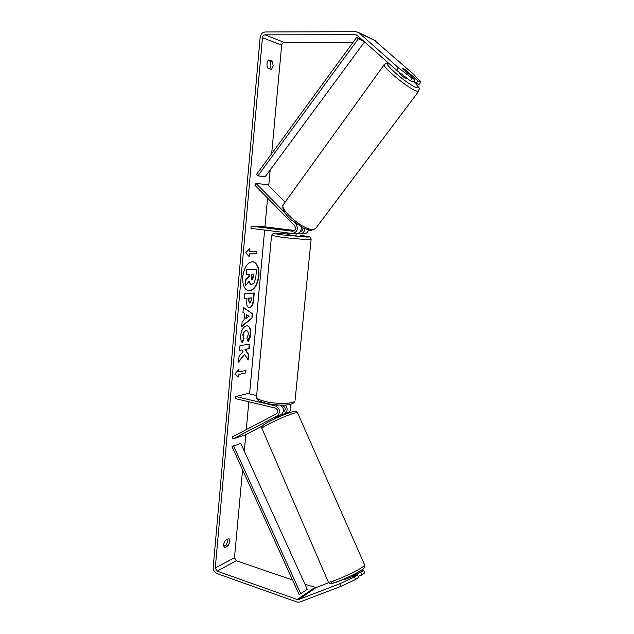 <?xml version="1.0" encoding="UTF-8"?>
<svg xmlns="http://www.w3.org/2000/svg" width="634" height="634" viewBox="0 0 634 634"><rect width="100%" height="100%" fill="white"/><g stroke="black" fill="none" stroke-linecap="round" stroke-linejoin="round"><path stroke-width="0.95" d="M285.427 405.015C287.852 408.407 287.638 411.252 284.793 413.55L282.082 414.961M274.134 418.392L281.155 414.691C284.428 411.521 284.19 408.328 280.442 405.11M233.05 438.91L277.232 415.92C280.719 412.1 280.165 408.771 275.568 405.926L235.824 396.559L235.634 398.659L275.362 408.074C278.033 409.73 278.358 411.68 276.329 413.899L232.195 436.945L233.05 438.91L244.993 434.987L262.555 425.874M284 414.747L288.605 412.362C291.228 410.388 291.6 407.757 289.738 404.468M280.822 405.324L282.946 405.815C285.593 407.456 285.918 409.366 283.905 411.561L283.311 411.87M256.643 395.553L247.783 393.5L235.824 396.559M349.485 577.812L349.239 577.241L344.167 579.199L344.397 579.722M278.786 415.92L278.952 416.308L274.284 418.733M248.417 290.84C253.766 290.348 257.158 285.371 258.601 275.909C258.997 267.952 257.071 263.229 252.839 261.731M258.965 275.964C259.346 267.857 257.364 263.118 253.021 261.755C247.672 262.088 244.241 267.08 242.735 276.741C242.394 284.825 244.352 289.532 248.599 290.871C254.02 290.554 257.475 285.585 258.965 275.964M352.813 42.676L284.183 42.423C282.788 42.589 281.948 43.5 281.662 45.165L271.677 153.65M270.179 169.936L268.737 185.588M267.58 198.133L264.933 226.877M264.64 230.055L249.566 393.912M248.837 401.79L246.277 429.59M245.826 434.552L244.296 451.123M242.568 469.889L234.493 557.698L236.3 560.718L292.528 579.999M396.607 70.263L398.453 67.775L412.148 78.339L410.293 80.803L396.607 70.263L357.077 35.274L355.634 34.727L265.02 34.83C263.601 35.005 262.738 35.956 262.444 37.683L215.275 568.009L217.129 571.147L297.267 599.526L298.63 599.534L339.975 583.676L354.414 576.924L357.425 574.761L358.582 577.328L355.579 579.516L341.132 586.276L339.975 583.676M244.637 354.422L248.156 359.993L248.655 354.493L245.318 349.413L249.186 348.724L249.606 344.072L239.985 345.696L239.565 350.428L242.085 349.984L243.02 351.505L239.026 356.443L238.519 362.101L244.637 354.422L238.566 361.507M243.995 320.115L244.597 313.458L242.973 312.435L243.416 307.49L252.387 313.695L251.975 318.197L241.697 326.661L242.156 321.581L243.995 320.115M267.968 68.298C266.438 64.898 266.684 62.108 268.729 59.937L272.263 61.181L273.222 65.801L271.503 69.486L267.968 68.298M224.737 547.475L228.272 545.668L229.936 541.436L228.914 538.551L225.379 540.311C223.39 543.576 223.168 545.961 224.713 547.467L224.682 547.459M238.297 377.032L234.81 374.06L238.978 369.424L238.749 371.96L245.968 370.414L245.738 372.919L238.527 374.496L238.297 377.032M249.598 251.318L249.836 248.679L245.659 252.649L249.13 256.588L249.368 253.949L256.58 253.901L256.818 251.302L249.233 251.262L249.431 249.067M253.901 293.011L253.243 300.231C252.776 304.732 251.444 307.213 249.257 307.648L248.988 307.696C247.173 307.133 246.444 304.788 246.792 300.667L247.006 298.305L244.217 298.543L244.653 293.732L254.274 292.979L253.608 300.294C253.132 304.796 251.801 307.268 249.614 307.712L248.813 307.656M242.243 342.614C241.007 341.401 240.5 338.992 240.722 335.394C241.443 329.957 243.385 326.779 246.531 325.86L247.482 325.876C249.891 326.573 250.969 329.308 250.707 334.078C250.327 337.439 249.447 339.927 248.076 341.544L246.856 338.263L248.314 334.387C248.409 332.256 247.87 331.035 246.689 330.726L246.119 330.718C244.526 331.114 243.543 332.596 243.171 335.164L244.003 338.833L242.243 342.614M228.272 545.668L226.227 544.986L227.891 540.754L227.796 539.106M268.087 60.476L269.989 61.141L270.956 65.754L269.838 68.924M398.453 67.775L358.836 32.786L355.951 31.7L265.281 31.969C262.428 32.326 260.709 34.236 260.13 37.683L213.214 567.287C213.198 570.275 214.435 572.367 216.915 573.548L297.005 602.038L299.739 602.07L341.132 586.276M223.786 546.223L226.227 544.986M365.493 42.724L363.956 42.716M413.78 81.176L416.213 83.323L418.979 84.504L420.81 82.095L414.05 74.717L374.234 40.093M304.994 584.271L316.025 587.591L328.729 582.678M352.377 575.617L360.651 572.423L361.808 574.983L364.724 572.859L363.575 570.315L359.795 571.186M361.808 574.983L358.155 576.385M360.651 572.423L363.575 570.315M354.414 576.924L355.579 579.516M357.425 574.761L344.254 579.587M410.293 80.803L413.146 82.016L414.993 79.575L412.148 78.339M403.945 68.852L402.574 68.242L402.82 68.837L414.993 79.575M416.213 83.323L418.052 80.898L420.81 82.095M418.052 80.898L405.641 70.009M272.263 61.181L269.989 61.141M251.238 284.555L248.94 281.567M249.059 274.229L248.877 276.273L245.604 279.935L245.469 285.585L245.968 279.99L249.241 276.329L249.431 274.213L246.475 274.34L246.911 269.482L256.548 269.149L255.803 277.296L254.266 282.946L251.421 284.595C250.24 284.317 249.511 283.2 249.233 281.227L245.469 285.585M246.475 274.34L246.547 269.426L256.548 269.149M238.574 369.876L238.749 371.96M238.527 374.496L245.738 372.919M245.382 372.84L245.596 370.494M238.17 374.417L237.956 376.739M256.453 251.302L256.58 253.901M248.79 256.199L249.368 253.949M248.996 253.901L256.215 253.846M243.401 307.664L252.387 313.695M252.031 313.632L251.975 318.197M251.619 318.125L241.736 326.264M246.539 314.678L245.833 318.434L249.083 316.279L246.539 314.678L246.198 318.498M244.233 298.448L247.006 298.305M251.627 297.901L249.099 298.123L248.893 300.381L249.899 302.989L251.429 300.128L251.627 297.901L248.742 298.059L248.536 300.318L249.527 302.925M239.573 350.285L242.085 349.984M247.839 359.494L248.298 354.422L244.962 349.334L249.186 348.724M248.829 348.652L249.241 344.135M247.3 325.844C249.59 326.661 250.612 329.379 250.351 334.007L247.942 341.171M246.507 330.702L245.762 330.655C244.169 331.043 243.187 332.525 242.814 335.101L244.003 338.833M243.646 338.762L241.998 342.297M252.15 279.808L253.545 277.161L253.83 274.023L251.524 274.126L251.238 277.296L251.857 279.76M252.173 279.808L253.457 274.039M294.683 222.677L295.848 223.857C298.527 228.739 297.465 231.957 292.654 233.51L250.929 228.359L251.127 226.14L292.67 231.228C295.484 230.324 296.11 228.454 294.548 225.593L254.813 185.128L256.049 183.385L267.984 184.827L285.102 202.127M256.049 183.385L284.634 212.453M297.75 233.478L300.207 233.756C302.901 233.502 304.478 231.822 304.938 228.716M308.552 229.92C307.791 232.416 306.277 233.74 304.003 233.875L303.844 233.867M300.35 231.497L300.373 231.497C302.156 231.172 303.028 229.952 302.973 227.828M301.198 231.307L300.524 231.22M294.469 230.483L263.086 226.647L251.127 226.14M293.669 231.022L287.567 230.205L294.128 230.768M301.221 226.917C301.499 230.879 299.953 233.122 296.569 233.637L296.403 233.629M287.313 232.876L287.139 234.683L296.023 235.571M294.105 230.784L287.567 230.205L293.74 230.99M292.9 233.518L287.416 232.892M287.408 232.963L292.892 233.645M399.475 72.474L399.246 72.775C398.295 72.958 404.476 78.125 406.442 78.782L407.226 78.45M407.583 73.045L409.746 74.305L410.174 74.004L405.395 69.788L402.519 68.298M356.744 37.295L358.329 38.761L257.911 175.84L256.524 174.382L356.744 37.295L362.347 39.942M257.911 175.84L265.107 176.807L364.558 41.899M358.329 38.761L364.059 41.448M300.714 593.693L299.058 594.383L232.036 446.661L240.762 443.372L307.26 589.255L300.714 593.693L233.566 445.829M277.232 415.92L281.155 414.691M284.793 413.55L288.605 412.362M275.568 405.926L278.564 405.047M364.748 565.148L362.386 567.224C354.192 572.89 326.708 584.564 328.19 581.782L262.04 428.647C259.179 428.037 285.237 415.516 294.509 413.075L297.489 412.639L364.748 565.148C364.883 567.39 363.979 568.928 362.046 569.752C356.57 573.247 349.413 576.829 340.569 580.49C333.278 583.827 329.181 584.334 328.277 582.004M333.571 580.903C321.715 588.392 351.585 576.9 361.531 570.077M262.444 37.683L281.662 45.165M215.275 568.009L234.493 557.698M298.63 599.534L316.025 587.591M297.267 599.526L314.686 587.591M217.129 571.147L236.3 560.718M265.02 34.83L284.183 42.423M355.634 34.727L357.418 35.575M358.836 32.786L375.605 40.901M295.848 223.857L296.347 223.881M292.425 231.212L292.829 231.22M311.128 239.295L311.112 239.454C310.47 240.017 292.853 238.669 280.973 237.124L271.582 235.349L273.262 233.407L287.202 233.994C271.74 232.805 270.132 233.098 282.376 234.881L306.84 237.053C311.112 237.061 308.988 236.514 300.468 235.396L300.524 235.404C312.871 237.108 308.71 236.854 310.422 237.481L311.112 239.454L295.103 400.125M271.566 235.499L256.556 396.543C256.025 398.263 258.973 399.919 265.392 401.52C276.836 404.341 294.16 403.906 295.032 400.878C293.391 406.6 277.415 405.665 266.066 403.359C256.738 400.648 257.642 400.173 256.485 397.264M418.868 90.979L418.583 91.399L416.562 91.114C408.042 88.498 380.043 65.136 384.45 64.351C387.58 62.394 386.312 63.281 389.363 63.852M389.609 64.066C379.148 59.865 407.155 84.536 416.387 87.587C419.779 88.586 418.868 86.509 413.653 81.35M384.45 64.351L283.794 203.942C277.478 207.809 302.703 230.094 312.816 229.508L315.391 228.811L418.583 91.399C418.868 86.874 422.331 91.613 413.669 81.326M297.489 412.639C296.229 411.767 296.926 410.491 292.417 411.767M352.211 575.244L352.781 576.544M344.016 579.04L344.31 579.706M281.789 414.279L282.296 415.444M273.761 417.727L274.316 418.987M261.953 428.425C261.438 427.229 262.064 425.985 263.815 424.709C267.564 421.784 285.181 413.733 292.108 411.854M375.027 40.473L358.242 32.35M300.207 233.756L304.003 233.875M296.569 233.637L292.654 233.51M296.023 235.602L296.213 233.629M283.192 204.806C281.781 208.8 284.46 213.816 291.228 219.847L303.163 227.915C308.29 229.873 311.017 230.657 311.349 230.293L315.391 228.811M409.786 74.986L410.23 74.392"/></g></svg>
